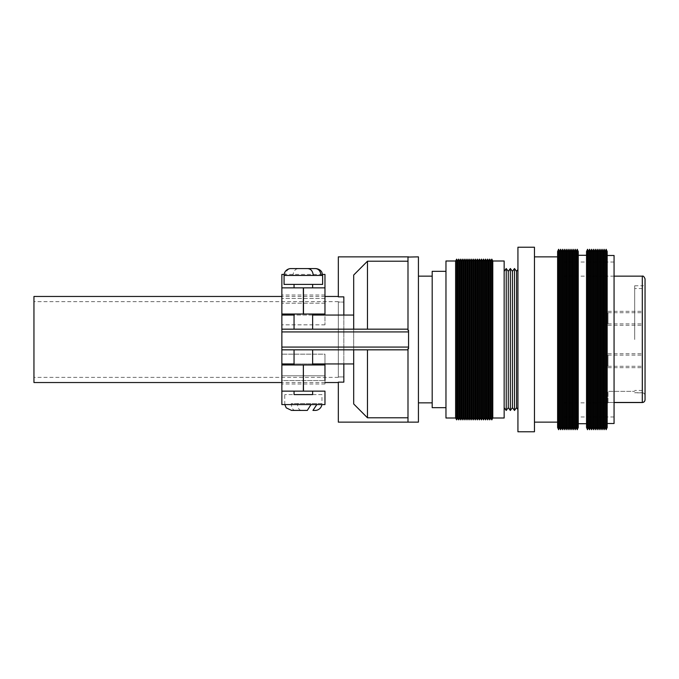 <?xml version="1.0" encoding="UTF-8"?>
<svg xmlns="http://www.w3.org/2000/svg" width="679" height="679" viewBox="0 0 679 679"><rect width="100%" height="100%" fill="white"/><g stroke="black" fill="none" stroke-linecap="round" stroke-linejoin="round"><path stroke-width="0.51" stroke-dasharray="3.4 2.55" d="M642.444 318.994L642.444 312.713L642.444 318.994M608.011 318.994L608.011 312.713L608.011 318.994M642.444 317.594L642.444 323.875L642.444 317.594M608.011 317.594L608.011 323.875L608.011 317.594M642.444 360.006L642.444 366.287L642.444 360.006M608.011 360.006L608.011 366.287L608.011 360.006M642.444 361.406L642.444 355.125L642.444 361.406M608.011 361.406L608.011 355.125L608.011 361.406M642.444 339.5L642.444 390.459L642.444 339.5M634.687 339.5L634.687 285.783L634.687 339.5M645.05 395.611C644.889 393.93 643.972 393.005 642.292 392.835L634.687 392.835M634.687 392.742L642.292 392.742C643.972 392.912 644.889 393.837 645.05 395.517L645.05 399.685M634.687 285.783L642.292 285.783L642.292 339.5L642.292 285.783C642.971 286.343 643.887 285.426 645.05 283.033L645.05 399.77M645.05 278.899L645.05 339.5M563.791 251.493L563.791 427.507M614.062 402.452L608.011 402.452L614.062 402.537M614.062 255.491L614.062 423.509M607.179 251.493L607.179 427.507M606.143 249.286L606.143 429.714M605.108 251.493L605.108 427.507M604.072 249.286L604.072 429.714M603.045 251.493L603.045 427.507M602.01 249.286L602.01 429.714M600.974 251.493L600.974 427.507M599.947 249.286L599.947 429.714M598.912 251.493L598.912 427.507M597.876 249.286L597.876 429.714M596.849 251.493L596.849 427.507M595.814 249.286L595.814 429.714M594.779 251.493L594.779 427.507M593.743 249.286L593.743 429.714M592.716 251.493L592.716 427.507M591.681 249.286L591.681 429.714M590.645 251.493L590.645 427.507M589.618 249.286L589.618 429.714M588.583 251.493L588.583 427.507M587.547 249.286L587.547 429.714M586.52 251.493L586.52 427.507M578.253 251.493L578.253 427.507M577.218 249.286L577.218 429.714M576.191 251.493L576.191 427.507M575.155 249.286L575.155 429.714M574.12 251.493L574.12 427.507M573.084 249.286L573.084 429.714M572.058 251.493L572.058 427.507M571.022 249.286L571.022 429.714M569.987 251.493L569.987 427.507M568.96 249.286L568.96 429.714M567.924 251.493L567.924 427.507M566.889 249.286L566.889 429.714M565.862 251.493L565.862 427.507M564.826 249.286L564.826 429.714M562.755 249.286L562.755 429.714M561.728 251.493L561.728 427.507M560.693 249.286L560.693 429.714M559.657 251.493L559.657 427.507M558.63 249.286L558.63 429.714M557.595 251.493L557.595 427.507M534.458 247.224L534.458 431.776M517.933 247.224L517.933 431.776M516.549 271.328L516.549 407.672M514.487 268.528L514.487 410.472M512.416 271.328L512.416 407.672M510.353 268.528L510.353 410.472M508.291 271.328L508.291 407.672M506.22 268.528L506.22 410.472M504.158 260.999L504.158 418.001M492.793 260.999L492.793 418.001M491.791 259.132L491.791 419.868M490.73 260.999L490.73 418.001M489.72 259.132L489.72 419.868M488.659 260.999L488.659 418.001M487.658 259.132L487.658 419.868M486.597 260.999L486.597 418.001M485.587 259.132L485.587 419.868M484.526 260.999L484.526 418.001M483.524 259.132L483.524 419.868M482.463 260.999L482.463 418.001M481.462 259.132L481.462 419.868M480.401 260.999L480.401 418.001M479.391 259.132L479.391 419.868M478.33 260.999L478.33 418.001M477.329 259.132L477.329 419.868M476.268 260.999L476.268 418.001M475.258 259.132L475.258 419.868M474.197 260.999L474.197 418.001M473.195 259.132L473.195 419.868M472.134 260.999L472.134 418.001M471.133 259.132L471.133 419.868M470.072 260.999L470.072 418.001M469.062 259.132L469.062 419.868M468.001 260.999L468.001 418.001M466.999 259.132L466.999 419.868M465.938 260.999L465.938 418.001M464.928 259.132L464.928 419.868M463.867 260.999L463.867 418.001M462.866 259.132L462.866 419.868M461.805 260.999L461.805 418.001M460.795 259.132L460.795 419.868M459.742 260.999L459.742 418.001M458.732 259.132L458.732 419.868M457.671 260.999L457.671 418.001M456.67 259.132L456.67 419.868M455.609 260.999L455.609 418.001M445.967 260.999L445.967 418.001M432.192 271.328L432.192 407.672M418.425 256.866L418.425 422.134M407.994 417.789L407.994 349.829L407.994 417.789L367.466 417.789L353.691 403.963L353.691 275.037L367.466 261.211L407.994 261.211L407.994 257.069L407.994 330.325L408.563 330.325L408.563 348.675L408.563 339.5L408.563 348.675L407.994 348.675L407.994 421.931L408.563 422.134L338.329 422.134L338.329 382.141L343.837 382.141L343.837 376.921L338.329 376.921L338.329 302.079L343.837 302.079L338.329 302.079L338.329 301.629L338.329 376.921L343.837 376.921L343.837 302.079L343.837 363.944M33.95 382.54L33.95 296.46M343.837 315.056L343.837 382.141L343.837 296.859L343.837 302.079L343.837 296.859L338.329 296.859L338.329 256.866L408.563 256.866L407.994 257.069L407.994 329.171L407.994 261.211M307.298 410.43L295.017 410.43C292.751 410.057 291.503 407.756 291.266 403.547L321.965 403.547A6.883 6.883 0 0 1 321.888 404.574M321.965 394.592L284.722 394.592L321.965 394.592L321.965 403.547L297.444 403.547C297.708 407.816 299.006 410.116 301.323 410.43M284.798 404.574L284.722 394.592M312.637 391.146L294.049 391.146L312.637 391.146L294.049 391.146L312.637 391.146L312.637 394.592L294.049 394.592L294.049 391.146M294.049 287.854L312.637 287.854L294.049 287.854L312.637 287.854L294.049 287.854L294.049 284.408L312.637 284.408L294.049 284.408M294.049 329.171L312.637 329.171L294.049 329.171L312.637 329.171L294.049 329.171L294.049 314.021L312.637 314.021L294.049 314.021M312.637 329.171L312.637 314.021M312.637 287.854L312.637 284.408M312.637 364.979L294.049 364.979L312.637 364.979L294.049 364.979L312.637 364.979L312.637 349.829L294.049 349.829L312.637 349.829M294.049 364.979L294.049 349.829M284.068 275.453L285.511 275.453C285.927 271.116 287.828 268.816 291.189 268.57L290.952 268.57M367.466 349.829L407.994 349.829L367.466 349.829L367.466 417.789M367.466 261.211L367.466 329.171L407.994 329.171L367.466 329.171M407.994 349.829L407.994 348.675L407.994 349.829L281.861 349.829L353.691 349.829L353.691 403.963L353.691 275.037L353.691 329.171L353.691 315.056L353.691 329.171L281.861 329.171L281.861 315.056L281.861 363.944L281.861 329.171L407.994 329.171L407.994 330.325L407.994 329.171M324.969 363.944L324.969 354.158L281.861 354.158L324.969 354.158L324.969 380.546L281.861 380.546L281.861 364.979L324.969 364.979L281.861 364.979L281.861 380.546L324.969 380.546L281.861 380.546L281.861 375.793L324.969 375.793L324.969 380.546L324.969 354.158L324.969 383.991L324.969 364.979L324.969 375.793L324.969 364.979L281.861 364.979L281.861 375.793L281.861 354.158L281.861 363.944L353.691 363.944L353.691 315.056L353.691 363.944L281.861 363.944L281.861 298.454L281.861 314.021L281.861 298.454L281.861 314.021L303.343 314.021L303.343 287.854L281.861 287.854L281.861 274.426M291.189 268.57L307.57 268.57M291.605 410.43L295.017 410.43M316.838 403.547L291.266 403.547L311.05 403.547L311.007 404.574M303.479 364.979L303.479 391.146L281.861 391.146L303.343 391.146L303.343 364.979M324.969 315.056L324.969 295.009L324.969 324.842L324.969 298.454L324.969 314.021L281.861 314.021L281.861 287.854L324.969 287.854L324.969 274.426M324.969 404.574L324.969 391.146L281.861 391.146L281.861 404.574M281.861 354.158L281.861 383.991L281.861 354.158M324.969 375.793L281.861 375.793L324.969 375.793L281.861 375.793L281.861 380.546L324.969 380.546M281.861 364.979L281.861 391.146M294.049 394.592L312.637 394.592L294.049 394.592M353.691 315.056L281.861 315.056M324.969 287.854L303.479 287.854L303.479 314.021L324.969 314.021L324.969 287.854L281.861 287.854M324.969 298.454L281.861 298.454L324.969 298.454M324.969 324.842L281.861 324.842L281.861 295.009L281.861 324.842L324.969 324.842M324.969 314.021L281.861 314.021M353.691 329.171L281.861 329.171M353.691 349.829L281.861 349.829M353.691 363.944L281.861 363.944M312.637 363.944L294.049 363.944M312.637 315.056L294.049 315.056M322.618 284.408L284.068 284.408M313.257 275.453L322.618 275.453M315.37 268.57L298.59 268.57C295.263 268.842 293.396 271.133 292.988 275.453L320.972 275.453M418.425 339.5L418.425 276.149L418.425 339.5M33.95 339.5L33.95 377.371L33.95 339.5M504.158 339.5L504.158 271.328L504.158 339.5M534.458 339.5L534.458 256.866L534.458 339.5M578.253 339.5L578.253 255.279L578.253 339.5M607.179 339.5L607.179 255.491L607.179 339.5M614.062 339.5L614.062 416.974L614.062 339.5M563.791 339.5L563.791 416.974L563.791 339.5M608.011 402.537L608.011 391.342L634.687 391.342L608.011 391.342L608.011 402.452M642.292 276.149L642.292 402.537M408.563 347.071L281.861 347.071M408.563 331.929L281.861 331.929M324.969 303.207L281.861 303.207L324.969 303.207M608.011 312.713L642.444 312.713M608.011 311.322L642.444 311.322M608.011 353.734L642.444 353.734M608.011 355.125L642.444 355.125M642.444 390.459L634.687 390.459M608.011 402.851L563.791 402.851M614.062 262.026L563.791 262.026M338.329 301.629L33.95 301.629M324.969 382.54L281.861 382.54M324.969 383.991L281.861 383.991M322.542 274.426L284.145 274.426M324.969 295.009L281.861 295.009M324.969 296.46L281.861 296.46M338.329 377.371L33.95 377.371M614.062 416.974L563.791 416.974M614.062 276.149L563.791 276.149M642.444 288.541L634.687 288.541M608.011 367.678L642.444 367.678M608.011 366.287L642.444 366.287M608.011 323.875L642.444 323.875M608.011 325.266L642.444 325.266"/><path stroke-width="1.02" d="M645.05 395.517L645.05 283.033M614.062 402.452L642.292 402.452C643.972 402.282 644.889 401.357 645.05 399.685L645.05 278.899C644.099 276.625 643.183 275.708 642.292 276.149L614.062 276.149M614.062 402.537L642.292 402.537C643.972 402.367 644.889 401.442 645.05 399.77L645.05 339.5M607.179 423.509L614.062 423.509L614.062 255.491L607.179 255.491M607.179 427.507L607.179 251.493L606.143 249.286L606.143 429.714L607.179 427.507M605.108 427.507L605.108 251.493L604.072 249.286L604.072 429.714L605.108 427.507L606.143 429.714M603.045 427.507L603.045 251.493L602.01 249.286L602.01 429.714L603.045 427.507L604.072 429.714M600.974 427.507L600.974 251.493L599.947 249.286L599.947 429.714L600.974 427.507L602.01 429.714M598.912 427.507L598.912 251.493L597.876 249.286L597.876 429.714L598.912 427.507L599.947 429.714M596.849 427.507L596.849 251.493L595.814 249.286L595.814 429.714L596.849 427.507L597.876 429.714M594.779 427.507L594.779 251.493L593.743 249.286L593.743 429.714L594.779 427.507L595.814 429.714M592.716 427.507L592.716 251.493L591.681 249.286L591.681 429.714L592.716 427.507L593.743 429.714M590.645 427.507L590.645 251.493L589.618 249.286L589.618 429.714L590.645 427.507L591.681 429.714M588.583 427.507L588.583 251.493L587.547 249.286L587.547 429.714L588.583 427.507L589.618 429.714M587.547 429.714L586.52 427.507L586.52 251.493L587.547 249.286M578.253 427.507L578.253 251.493L577.218 249.286L577.218 429.714L578.253 427.507M576.191 427.507L576.191 251.493L575.155 249.286L575.155 429.714L576.191 427.507L577.218 429.714M574.12 427.507L574.12 251.493L573.084 249.286L573.084 429.714L574.12 427.507L575.155 429.714M572.058 427.507L572.058 251.493L571.022 249.286L571.022 429.714L572.058 427.507L573.084 429.714M569.987 427.507L569.987 251.493L568.96 249.286L568.96 429.714L569.987 427.507L571.022 429.714M567.924 427.507L567.924 251.493L566.889 249.286L566.889 429.714L567.924 427.507L568.96 429.714M565.862 427.507L565.862 251.493L564.826 249.286L564.826 429.714L565.862 427.507L566.889 429.714M563.791 427.507L563.791 251.493L562.755 249.286L562.755 429.714L563.791 427.507L564.826 429.714M561.728 427.507L561.728 251.493L560.693 249.286L560.693 429.714L561.728 427.507L562.755 429.714M559.657 427.507L559.657 251.493L558.63 249.286L558.63 429.714L559.657 427.507L560.693 429.714M558.63 429.714L557.595 427.507L557.595 251.493L558.63 249.286M534.458 431.776L534.458 247.224L517.933 247.224L517.933 431.776L534.458 431.776M516.549 407.672L516.549 271.328L514.487 268.528L514.487 410.472L516.549 407.672L517.933 409.539M512.416 407.672L512.416 271.328L510.353 268.528L510.353 410.472L512.416 407.672L514.487 410.472M508.291 407.672L508.291 271.328L506.22 268.528L506.22 410.472L508.291 407.672L510.353 410.472M492.793 418.001L504.158 418.001L504.158 260.999L492.793 260.999L491.791 259.132L491.791 419.868L492.793 418.001L492.793 260.999M490.73 418.001L490.73 260.999L489.72 259.132L489.72 419.868L490.73 418.001L491.791 419.868M488.659 418.001L488.659 260.999L487.658 259.132L487.658 419.868L488.659 418.001L489.72 419.868M486.597 418.001L486.597 260.999L485.587 259.132L485.587 419.868L486.597 418.001L487.658 419.868M484.526 418.001L484.526 260.999L483.524 259.132L483.524 419.868L484.526 418.001L485.587 419.868M482.463 418.001L482.463 260.999L481.462 259.132L481.462 419.868L482.463 418.001L483.524 419.868M480.401 418.001L480.401 260.999L479.391 259.132L479.391 419.868L480.401 418.001L481.462 419.868M478.33 418.001L478.33 260.999L477.329 259.132L477.329 419.868L478.33 418.001L479.391 419.868M476.268 418.001L476.268 260.999L475.258 259.132L475.258 419.868L476.268 418.001L477.329 419.868M474.197 418.001L474.197 260.999L473.195 259.132L473.195 419.868L474.197 418.001L475.258 419.868M472.134 418.001L472.134 260.999L471.133 259.132L471.133 419.868L472.134 418.001L473.195 419.868M470.072 418.001L470.072 260.999L469.062 259.132L469.062 419.868L470.072 418.001L471.133 419.868M468.001 418.001L468.001 260.999L466.999 259.132L466.999 419.868L468.001 418.001L469.062 419.868M465.938 418.001L465.938 260.999L464.928 259.132L464.928 419.868L465.938 418.001L466.999 419.868M463.867 418.001L463.867 260.999L462.866 259.132L462.866 419.868L463.867 418.001L464.928 419.868M461.805 418.001L461.805 260.999L460.795 259.132L460.795 419.868L461.805 418.001L462.866 419.868M459.742 418.001L459.742 260.999L458.732 259.132L458.732 419.868L459.742 418.001L460.795 419.868M457.671 418.001L457.671 260.999L456.67 259.132L456.67 419.868L457.671 418.001L458.732 419.868M455.609 418.001L455.609 260.999L445.967 260.999L445.967 418.001L455.609 418.001L456.67 419.868M445.967 407.672L432.192 407.672L432.192 271.328L445.967 271.328M343.837 363.944L343.837 382.141L338.329 382.141L338.329 422.134L408.563 422.134L407.994 421.931L407.994 348.675L408.563 348.675L408.563 347.071L281.861 347.071L281.861 364.979L303.343 364.979L303.343 391.146L281.861 391.146L281.861 404.574L324.969 404.574L324.969 391.146L303.343 391.146M281.861 296.46L33.95 296.46L33.95 382.54L281.861 382.54M284.068 275.453L284.068 284.408L322.618 284.408L322.618 275.453L284.068 275.453A6.883 6.883 0 0 1 290.952 268.57L307.57 268.57C310.94 268.816 312.832 271.108 313.257 275.453M321.888 404.574A6.883 6.883 0 0 1 315.081 410.43L312.951 410.43L316.787 404.633M312.951 410.43L315.081 410.43M312.637 391.146L312.637 394.592L294.049 394.592L294.049 391.146M312.637 287.854L312.637 284.408M294.049 287.854L294.049 284.408M312.637 364.979L312.637 349.829M294.049 364.979L294.049 349.829M312.637 329.171L312.637 314.021M294.049 329.171L294.049 314.021M408.563 422.134L418.425 422.134L418.425 256.866L407.994 257.069L407.994 330.325L408.563 330.325L408.563 347.071M353.691 349.829L353.691 403.963L367.466 417.789L367.466 349.829M367.466 417.789L407.994 417.789M407.994 261.211L367.466 261.211L353.691 275.037L353.691 329.171M367.466 329.171L367.466 261.211M311.007 404.574L307.298 410.43L291.605 410.43L286.232 407.85L284.798 404.574M303.479 391.146L303.343 364.979M303.479 364.979L324.969 364.979L324.969 380.546M303.479 314.021L303.479 287.854L324.969 287.854L324.969 314.021L281.861 314.021L281.861 287.854L303.343 287.854L303.343 314.021M324.969 363.944L324.969 375.793M281.861 391.146L281.861 364.979M284.145 274.426L281.861 274.426L281.861 287.854M322.542 274.426L324.969 274.426L324.969 287.854M281.861 314.021L281.861 347.071M324.969 314.021L324.969 315.056M407.994 329.171L281.861 329.171M407.994 349.829L281.861 349.829M353.691 363.944L312.637 363.944M294.049 363.944L281.861 363.944M353.691 315.056L312.637 315.056M294.049 315.056L281.861 315.056M320.972 275.453C320.573 271.142 318.706 268.842 315.37 268.57L298.59 268.57M408.563 256.866L338.329 256.866L338.329 296.859L343.837 296.859L343.837 315.056M642.292 402.452L642.292 276.149M408.563 331.929L281.861 331.929M586.52 423.721L578.253 423.721M557.595 422.134L534.458 422.134M504.158 407.672L506.22 410.472M432.192 402.851L418.425 402.851M338.329 382.54L324.969 382.54M322.618 275.453L321.914 272.432C321.965 272.432 320.76 269.113 315.735 268.57M338.329 296.46L324.969 296.46M432.192 276.149L418.425 276.149M455.609 260.999L456.67 259.132M457.671 260.999L458.732 259.132M459.742 260.999L460.795 259.132M461.805 260.999L462.866 259.132M463.867 260.999L464.928 259.132M465.938 260.999L466.999 259.132M468.001 260.999L469.062 259.132M470.072 260.999L471.133 259.132M472.134 260.999L473.195 259.132M474.197 260.999L475.258 259.132M476.268 260.999L477.329 259.132M478.33 260.999L479.391 259.132M480.401 260.999L481.462 259.132M482.463 260.999L483.524 259.132M484.526 260.999L485.587 259.132M486.597 260.999L487.658 259.132M488.659 260.999L489.72 259.132M490.73 260.999L491.791 259.132M504.158 271.328L506.22 268.528M508.291 271.328L510.353 268.528M512.416 271.328L514.487 268.528M516.549 271.328L517.933 269.461M557.595 256.866L534.458 256.866M559.657 251.493L560.693 249.286M561.728 251.493L562.755 249.286M563.791 251.493L564.826 249.286M565.862 251.493L566.889 249.286M567.924 251.493L568.96 249.286M569.987 251.493L571.022 249.286M572.058 251.493L573.084 249.286M574.12 251.493L575.155 249.286M576.191 251.493L577.218 249.286M586.52 255.279L578.253 255.279M588.583 251.493L589.618 249.286M590.645 251.493L591.681 249.286M592.716 251.493L593.743 249.286M594.779 251.493L595.814 249.286M596.849 251.493L597.876 249.286M598.912 251.493L599.947 249.286M600.974 251.493L602.01 249.286M603.045 251.493L604.072 249.286M605.108 251.493L606.143 249.286"/></g></svg>
